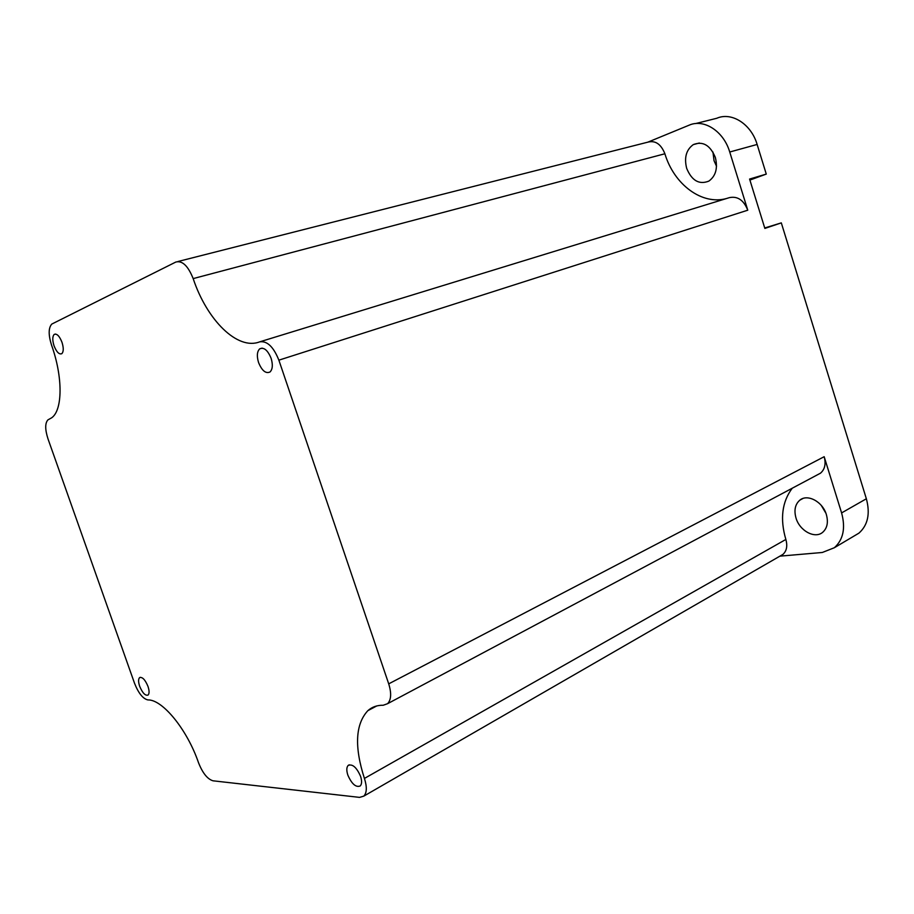 <?xml version="1.0" encoding="UTF-8"?>
<svg xmlns="http://www.w3.org/2000/svg" width="914" height="914" viewBox="0 0 914 914"><rect width="100%" height="100%" fill="white"/><g stroke="black" fill="none" stroke-linecap="round" stroke-linejoin="round"><path stroke-width="1.37" d="M796.003 518.021C793.855 510.229 795.134 504.277 799.83 500.164C807.508 493.583 822.749 501.729 826.37 514.616C828.472 522.351 827.239 528.258 822.657 532.336C814.82 539.123 799.59 530.771 796.003 518.021M716.519 166.222L714.051 160.75L712.943 152.032M686.677 168.37C684.015 157.665 686.231 149.747 693.303 144.606C702.843 140.87 710.201 145.155 715.354 157.471C717.958 168.13 715.799 176.014 708.876 181.098C699.21 184.948 691.818 180.698 686.677 168.37M347.846 775.118C346.372 770.491 346.486 767.257 348.188 765.406C352.484 763.738 356.609 767.36 360.562 776.294C362.035 780.91 361.91 784.143 360.219 785.971C355.889 787.628 351.764 784.006 347.846 775.118M139.682 686.323C138.277 682.015 138.231 679.125 139.568 677.651C142.31 676.703 145.12 679.616 147.977 686.38C149.382 690.687 149.428 693.577 148.091 695.04C145.337 695.965 142.527 693.063 139.682 686.323M54.075 345.892C52.304 340.259 52.361 336.432 54.212 334.41C56.839 333.359 59.421 335.964 61.958 342.213C63.717 347.857 63.672 351.684 61.821 353.672C59.193 354.723 56.611 352.13 54.075 345.892M258.582 362.607C256.651 356.163 257.017 351.593 259.667 348.885C263.86 346.954 267.676 350.085 271.104 358.277C273.012 364.72 272.658 369.29 270.03 371.975C265.803 373.895 261.987 370.776 258.582 362.607M175.796 262.055L51.835 324.047C48.396 327.772 48.305 334.821 51.561 345.184C63.043 377.105 62.678 410.215 51.664 417.801L47.928 419.88C44.969 423.148 44.992 429.477 47.996 438.869L134.541 683.306C138.505 693.28 142.972 698.822 147.919 699.93C162.418 699.359 187.153 729.463 198.555 762.813C202.68 773.187 207.512 779.185 213.042 780.807L359.556 797.385L363.818 796.117C366.902 792.781 367.097 786.885 364.423 778.431C354.255 746.749 355.397 724.151 367.862 710.658C372.009 706.956 377.128 705.151 383.217 705.254L387.582 703.689C391.226 699.816 391.603 693.2 388.713 683.855L278.873 360.162C273.492 346.749 267.082 340.648 259.645 341.859C237.594 350.576 206.998 320.254 193.174 278.599C188.055 265.848 182.263 260.33 175.796 262.055M260.296 341.665L729.349 197.653C737.587 195.927 743.722 200.109 747.766 210.197L729.738 152.01C723.659 131.205 703.929 118.512 689.087 125.195L647.832 142.161C655.315 140.196 661.005 144.069 664.889 153.769C674.098 184.571 702.043 205.513 726.664 198.475M779.893 556.158L822.303 552.479L834.356 547.726C843.291 539.706 845.701 528.098 841.6 512.914L824.177 456.703C826.096 463.901 824.862 469.396 820.475 473.189L817.55 474.754M729.738 152.01L757.135 144.458L766.275 174.094L749.594 179.064L764.858 228.42L781.31 222.879L866.358 498.77C870.356 513.691 867.877 525.15 858.932 533.136L853.722 536.232M792.221 488.236C781.996 501.912 779.871 518.981 785.857 539.454C787.674 546.058 786.68 551.051 782.864 554.444L780.693 555.701M825.89 513.211L821.263 505.396M781.31 222.879L764.721 227.974M749.903 180.069L766.275 174.094M757.135 144.458C751.217 124.041 731.611 111.657 716.747 118.283L695.577 123.573M647.832 142.161L178.002 261.495M747.766 210.197L278.873 360.162M824.177 456.703L388.713 683.855M841.6 512.914L866.358 498.77M785.857 539.454L364.423 778.431M664.889 153.769L193.174 278.599M764.778 228.169L766.926 227.449M749.823 179.807L751.994 179.155M799.83 500.164L802.835 498.53M693.303 144.606L699.336 143.018M348.188 765.406L349.274 764.812M139.568 677.651L140.345 677.297M54.212 334.41L55.548 334.044M259.667 348.885L262.124 348.12M782.864 554.444L363.818 796.117M376.751 705.939L367.862 710.658M820.475 473.189L387.582 703.689M834.356 547.726L858.932 533.136"/></g></svg>
